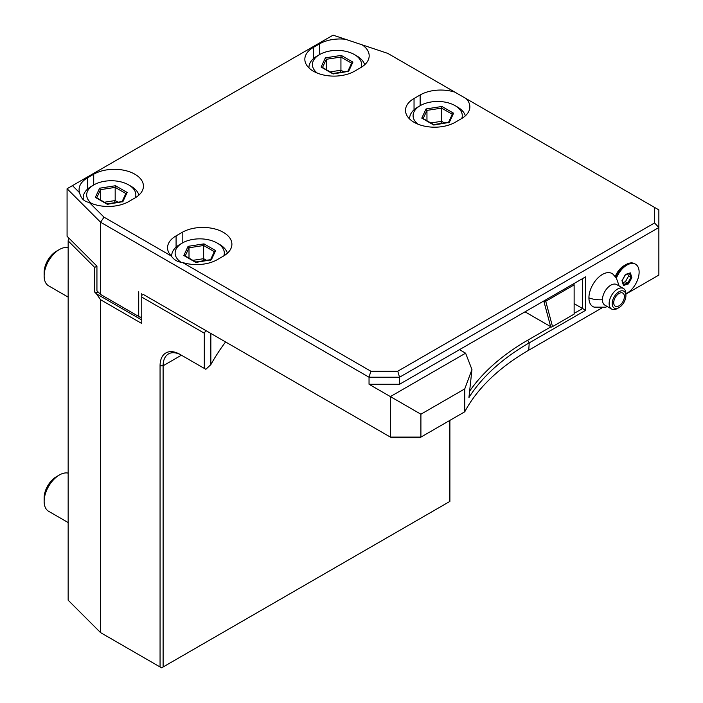 <?xml version="1.0" encoding="UTF-8"?>
<svg xmlns="http://www.w3.org/2000/svg" width="703" height="703" viewBox="0 0 703 703"><rect width="100%" height="100%" fill="white"/><g stroke="black" fill="none" stroke-linecap="round" stroke-linejoin="round"><path stroke-width="1.05" d="M143.289 294.443L391.29 437.626L205.83 330.551L204.301 333.196L141.76 297.088L141.76 295.322L143.289 294.443L205.83 330.551M141.76 295.322L141.76 293.564M140.24 317.343L141.76 316.455L140.24 317.343L138.711 316.455L138.711 291.798M204.301 333.196L204.301 368.416L179.898 354.33A28.041 16.195 60 0 0 160.064 365.78L160.064 666.971L100.573 632.621L100.573 299.724L141.76 323.503L141.76 297.088M204.301 368.416L205.83 369.303L210.847 364.637L210.847 333.45M138.711 316.455L100.573 294.443L100.573 222.227L369.04 377.221L369.04 384.269L420.904 414.216L420.904 437.108L420.007 437.626L391.29 437.626M658.86 275.066L625.916 294.091L658.86 275.066L658.86 209.898L455.008 92.207A29.122 16.81 0 0 0 420.139 94.967L414.041 98.49A29.122 16.81 0 0 0 405.508 110.38A29.122 16.81 0 0 0 423.487 125.916A29.122 16.81 0 0 0 455.228 122.269L461.326 118.745A29.122 16.81 0 0 0 469.859 106.856A29.122 16.81 0 0 0 466.115 98.613M601.953 307.923L529.21 349.927A258.862 149.458 0 0 0 529.201 349.927A258.862 149.458 0 0 0 464.762 411.791L420.904 437.108L390.393 437.108L390.393 396.597L465.606 353.178L471.95 369.523L464.762 388.891L464.762 411.791L462.855 412.889M455.008 92.207L387.748 53.375L333.081 35.15L72.471 185.618L79.571 192.719C80.898 198.387 84.132 201.62 89.272 202.42L104.026 217.174L100.573 222.227L67.075 188.729L67.075 236.287L96.935 266.147L96.935 290.805L100.573 294.443M471.95 369.523L468.936 397.538A258.862 149.458 180 0 1 529.21 342.879L585.643 310.295L585.643 276.833L459.507 349.655L465.606 353.178M104.026 217.174L171.295 256.006C173.984 259.899 177.683 262.034 182.393 262.421L370.833 371.21L369.04 377.221L399.55 377.221L399.55 384.269L459.507 349.655M370.833 371.21L397.766 371.21L399.55 377.221L658.86 227.508L654.546 222.956L654.546 207.403M615.222 276.622A14.543 8.392 -60 0 1 624.088 265.664L626.004 264.556A17.259 9.965 120 0 0 615.643 277.175M616.065 277.782L613.13 274.355A19.095 11.028 120 0 0 598.077 277.782A19.095 11.028 120 0 0 588.921 297.826A19.095 11.028 120 0 0 594.193 307.149L605.582 307.193L607.33 306.57M585.643 310.295L582.594 308.529L582.594 278.59M469.595 391.263A261.024 150.706 180 0 1 527.681 340.234L550.985 326.781M574.131 303.652L582.594 308.529L574.131 313.415M574.131 314.118L574.131 284.882L545.739 301.279L552.523 326.605L574.131 314.118M528.761 350.182L529.21 342.879L527.681 340.234M96.496 265.699L96.935 266.85M141.76 319.979L96.408 293.801L94.703 292.096L94.703 267.43L96.399 266.455M98.095 292.351L94.703 292.096M449.885 420.376L449.885 501.406L161.593 667.85L163.114 666.971L163.114 365.78A25.888 14.948 60 0 1 168.474 353.925A25.888 14.948 60 0 1 181.409 355.2L179.898 354.33M163.114 666.971L449.885 501.406L449.885 497.662M160.064 666.971L161.593 667.85M225.575 341.957A427.125 246.595 0 0 0 210.847 364.637M100.573 632.621L68.156 600.204L68.156 240.883L68.376 239.055L69.307 238.519M68.156 240.883L94.703 267.43M100.573 299.724L96.408 293.801M420.904 414.216L464.762 388.891M399.55 384.269L369.04 384.269M397.766 371.21L654.546 222.956M345.393 39.254A29.122 16.81 0 0 0 319.47 43.894L313.362 47.417A29.122 16.81 0 0 0 304.838 59.307A29.122 16.81 0 0 0 322.818 74.834A29.122 16.81 0 0 0 354.549 71.196L360.657 67.673A29.122 16.81 0 0 0 369.18 55.783A29.122 16.81 0 0 0 362.186 44.851M89.272 202.42A29.122 16.81 0 0 0 128.798 201.533L134.897 198.009A29.122 16.81 0 0 0 143.43 186.119A29.122 16.81 0 0 0 125.45 170.583A29.122 16.81 0 0 0 93.71 174.23L87.611 177.754A29.122 16.81 0 0 0 79.079 189.643A29.122 16.81 0 0 0 79.571 192.719M182.393 262.421A29.122 16.81 0 0 0 217.271 259.653L223.369 256.129A29.122 16.81 0 0 0 231.902 244.24A29.122 16.81 0 0 0 213.923 228.712A29.122 16.81 0 0 0 182.182 232.359L176.084 235.874A29.122 16.81 0 0 0 167.551 247.764A29.122 16.81 0 0 0 171.295 256.006M409.656 119.027A28.041 16.187 0 0 1 409.638 118.482A28.041 16.187 0 0 1 417.854 107.041A28.041 16.187 0 0 0 417.854 107.041L420.297 105.626A24.596 14.201 180 0 1 455.069 105.626L457.512 107.041A28.041 16.187 180 0 1 465.351 115.846M420.297 105.626A24.596 14.201 0 0 0 418.013 124.194M455.069 105.626A24.596 14.201 180 0 1 461.792 118.473M453.584 113.209L441.941 106.487L426.044 108.947L421.782 118.13L433.76 125.046L449.322 122.392L448.409 122.779L449.322 122.392L453.584 113.209L452.416 113.991L448.47 122.489M421.782 118.13L423.03 118.851M426.044 108.947L426.958 110.389L423.171 118.552M441.941 106.487L441.607 108.121L426.958 110.389L426.958 120.74M444.428 122.928L441.607 121.294L430.816 122.963M440.851 123.482L441.607 121.294L441.607 108.121L452.275 114.281M308.977 67.954A28.041 16.187 0 0 1 308.969 67.409A28.041 16.187 0 0 1 317.176 55.959L319.619 54.553A24.596 14.201 180 0 1 354.4 54.553L356.843 55.959A28.041 16.187 180 0 1 364.672 64.764M319.619 54.553A24.596 14.201 0 0 0 317.343 73.112M354.4 54.553A24.596 14.201 180 0 1 361.114 67.4M352.915 62.128L341.271 55.405L325.366 57.866L321.104 67.049L333.081 73.964L348.653 71.311L347.739 71.697L348.653 71.311L352.915 62.128L351.737 62.91L347.792 71.416M321.104 67.049L322.352 67.769M325.366 57.866L326.28 59.307L322.492 67.47M341.271 55.405L340.937 57.048L326.28 59.307L326.28 69.659M343.758 71.847L340.937 70.221L330.146 71.891M340.173 72.4L340.937 70.221L340.937 57.048L351.605 63.2M67.075 188.729L72.471 185.618M83.446 199.845A28.041 16.187 0 0 1 83.209 197.745A28.041 16.187 0 0 1 91.425 186.295L93.868 184.889A24.596 14.201 180 0 1 128.64 184.889L131.083 186.295A28.041 16.187 180 0 1 138.922 195.1M93.868 184.889A24.596 14.201 0 0 0 91.583 203.448M128.64 184.889A24.596 14.201 180 0 1 135.363 197.736M127.155 192.464L115.512 185.741L99.615 188.202L95.353 197.385L107.331 204.301L122.893 201.647L121.979 202.033L122.893 201.647L127.155 192.464L125.986 193.246L122.032 201.752M95.353 197.385L96.601 198.105M99.615 188.202L100.529 189.652L96.742 197.807M115.512 185.741L115.178 187.385L100.529 189.652L100.529 199.995M117.999 202.183L115.178 200.557L104.387 202.227M114.422 202.736L115.178 200.557L115.178 187.385L125.846 193.545M171.708 256.595A28.041 16.187 0 0 1 171.681 255.866A28.041 16.187 0 0 1 179.898 244.424L182.332 243.01A24.596 14.201 180 0 1 217.113 243.01L219.556 244.424A28.041 16.187 180 0 1 227.394 253.229M182.332 243.01A24.596 14.201 0 0 0 181.014 262.263M217.113 243.01A24.596 14.201 180 0 1 223.835 255.857M215.628 250.593L203.984 243.871L188.079 246.331L183.826 255.514L195.803 262.43L211.366 259.776L210.452 260.163L211.366 259.776L215.628 250.593L214.45 251.375L210.505 259.873M183.826 255.514L185.074 256.235M188.079 246.331L189.002 247.772L185.214 255.936M203.984 243.871L203.65 245.505L189.002 247.772L189.002 258.124M206.471 260.312L203.65 258.678L192.859 260.347M202.895 260.866L203.65 258.678L203.65 245.505L214.318 251.665M525.009 311.833L550.669 326.649L551.679 327.08L552.523 326.605M573.833 283.652L574.131 284.882M545.256 300.146L545.739 301.279M545.352 301.121L544.025 301.886L550.669 326.649M543.138 301.367L544.025 301.886M625.916 293.792A17.259 9.965 120 0 0 637.99 278.704A17.259 9.965 120 0 0 635.547 264.223L634.633 263.695A17.259 9.965 120 0 0 626.004 264.556M635.547 264.223A17.259 9.965 120 0 0 616.355 278.221L615.643 277.184L616.355 278.221A17.909 10.334 120 0 1 616.461 278.397L619.194 286.024M623.456 288.485L616.751 284.61A11.863 6.854 -60 0 0 607.612 287.791A11.863 6.854 -60 0 0 602.436 299.724A11.863 6.854 120 0 0 604.888 305.164L611.592 309.03A11.863 6.854 -60 0 1 609.132 303.591A11.863 6.854 -60 0 1 614.317 291.657A11.863 6.854 -60 0 1 623.456 288.485A11.863 6.854 -60 0 1 625.916 293.916L625.916 295.673A9.71 5.606 -60 0 1 625.916 295.682A9.71 5.606 -60 0 1 619.044 307.562A9.71 5.606 -60 0 1 612.181 303.599A9.71 5.606 -60 0 1 619.053 291.71A9.71 5.606 -60 0 1 625.916 295.673M619.044 307.562L617.524 308.441A11.863 6.854 -60 0 1 611.592 309.03M624.387 296.561A7.548 4.359 120 0 0 622.823 293.098A7.548 4.359 120 0 0 617.006 295.119A7.548 4.359 120 0 0 613.71 302.712A7.548 4.359 120 0 0 615.274 306.174A7.548 4.359 120 0 0 621.092 304.153A7.548 4.359 120 0 0 624.387 296.561M628.403 283.915L631.865 277.632L630.38 272.887L625.442 274.425L621.979 280.708L623.464 285.453L628.403 283.915L627.753 283.107L630.828 277.527L629.545 273.441M631.865 277.632L628.482 276.165L627.797 273.985M623.464 285.453L623.359 284.469L623.464 285.453M621.979 280.708L622.041 280.26M630.38 272.887L629.51 273.309L630.38 272.887M622.876 282.536L625.406 281.754L628.482 276.165M625.406 281.754L627.753 283.107L623.464 284.443M68.156 247.667A21.573 12.452 120 0 0 59.395 249.53L59.395 249.53A21.573 12.452 -60 0 0 44.14 275.954A21.573 12.452 -60 0 0 48.604 285.822L68.156 297.114M44.14 275.954L44.14 272.43A17.259 9.965 -60 0 1 56.337 251.287L59.395 249.53M68.156 473.119A21.573 12.452 120 0 0 59.395 474.982L59.395 474.982A21.573 12.452 -60 0 0 44.14 501.406A21.573 12.452 -60 0 0 48.604 511.274L68.156 522.566M44.14 501.406L44.14 497.882A17.259 9.965 -60 0 1 56.337 476.748L59.395 474.982M160.064 365.78L163.114 365.78L181.418 355.208M420.139 94.967L420.139 105.714M414.041 98.49L414.041 109.773M319.47 43.894L319.47 54.641M313.362 47.417L313.362 58.7M87.611 177.754L87.611 189.037M93.71 174.23L93.71 184.977M176.084 235.874L176.084 247.166M182.182 232.359L182.182 243.097M602.436 299.724A19.412 11.204 180 0 1 588.921 297.826M409.638 118.482L409.638 119.009M433.619 124.598L448.786 122.252M422.661 118.262L433.663 124.607M308.969 67.409L308.969 67.936M332.95 73.516L348.108 71.17M321.992 67.18L332.985 73.525M83.209 197.745L83.209 199.626M96.232 197.517L107.225 203.87L122.357 201.515M171.681 255.866L171.681 256.56M195.662 261.982L210.83 259.635M184.704 255.646L195.698 261.991M622.217 280.444L623.561 284.741M625.442 274.68L622.208 280.559M629.879 273.335L625.371 274.732"/></g></svg>
